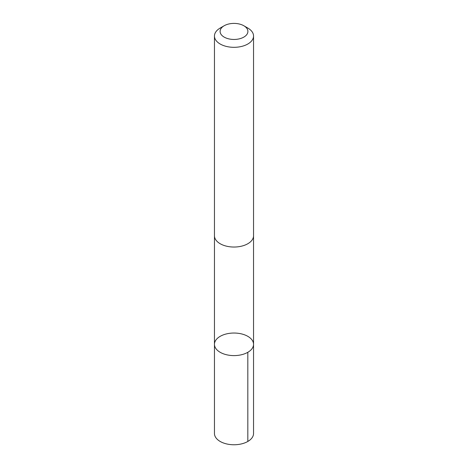 <?xml version="1.0" encoding="UTF-8"?>
<svg xmlns="http://www.w3.org/2000/svg" width="468" height="468" viewBox="0 0 468 468"><rect width="100%" height="100%" fill="white"/><g stroke="black" fill="none" stroke-linecap="round" stroke-linejoin="round"><path stroke-width="0.7" d="M237.299 333.198A19.545 11.285 180 0 1 253.545 344.319A19.545 11.285 180 0 1 234 355.604A19.545 11.285 180 0 1 214.455 344.319A19.545 11.285 180 0 1 237.299 333.198M214.455 433.473A19.545 11.285 0 0 0 230.701 444.6A19.545 11.285 0 0 0 253.545 433.473L253.545 344.319A19.545 11.285 180 0 1 234 355.604A19.545 11.285 180 0 1 214.455 344.319L214.455 433.473M224.166 25.752L220.176 28.057A19.545 11.285 0 0 0 214.455 36.036L214.455 235.755A19.545 11.285 0 0 0 230.701 246.876A19.545 11.285 0 0 0 253.545 235.755L253.545 36.036A19.545 11.285 0 0 0 247.824 28.057L243.834 25.752A13.905 8.026 0 0 0 224.166 25.752A13.905 8.026 0 0 0 220.75 33.86A13.905 8.026 0 0 0 231.654 39.341A13.905 8.026 0 0 0 246.349 35.118A13.905 8.026 0 0 0 243.834 25.752M214.455 36.036A19.545 11.285 0 0 0 230.701 47.157A19.545 11.285 0 0 0 253.545 36.036M247.824 441.459L247.818 352.299M214.461 236.1L214.455 344.319M253.539 236.1L253.545 344.319"/></g></svg>
